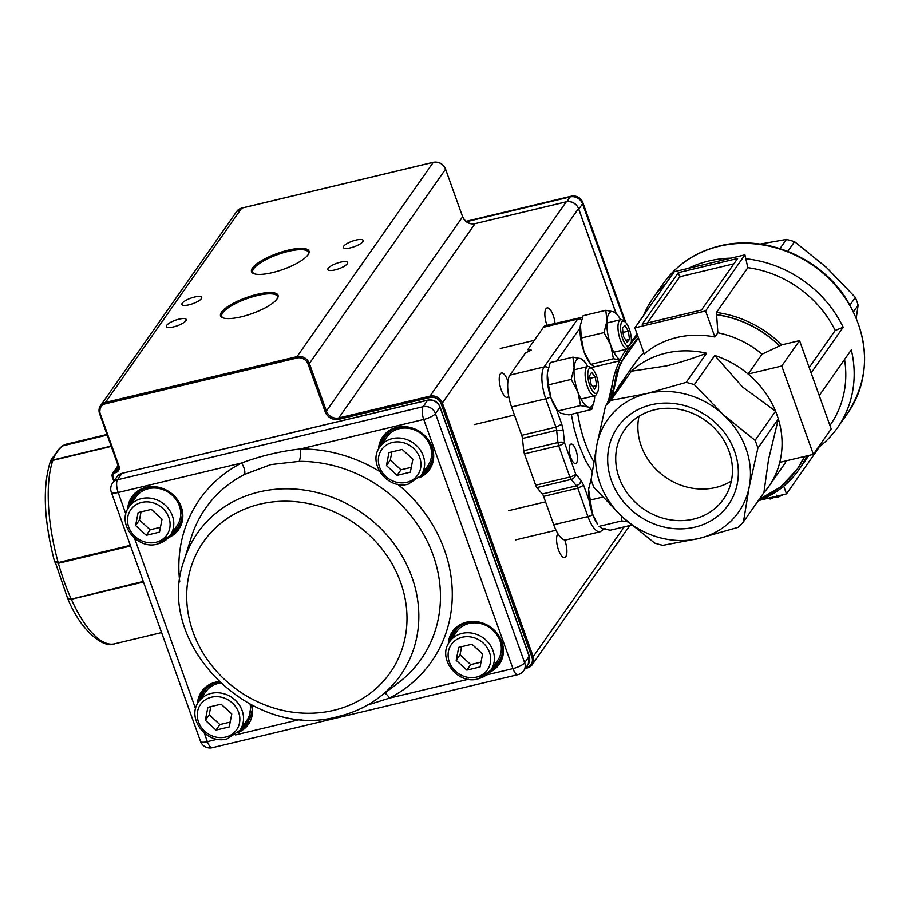 <?xml version="1.0" encoding="UTF-8"?>
<svg xmlns="http://www.w3.org/2000/svg" width="910" height="910" viewBox="0 0 910 910"><rect width="100%" height="100%" fill="white"/><g stroke="black" fill="none" stroke-linecap="round" stroke-linejoin="round"><path stroke-width="1.36" d="M270.816 464.589L244.562 474.417A10.021 4.072 62.8 0 0 241.605 462.997C260.431 455.967 279.996 451.292 300.311 448.96A10.021 2.798 -90.4 0 1 299.151 461.37L270.816 464.589M397.727 484.291A141.482 126.444 35 0 1 389.514 698.106L367.503 705.079M468.411 679.247L389.514 698.106A10.021 4.072 62.8 0 0 384.759 693.136M173.617 326.872A10.522 2.923 -19.7 0 0 186.231 319.467A10.522 2.923 -19.7 0 0 179.031 319.148A10.522 2.923 -19.7 0 0 166.416 326.553A10.522 2.923 -19.7 0 0 173.617 326.872M189.098 304.793A10.522 2.923 -19.7 0 0 201.713 297.377A10.522 2.923 -19.7 0 0 194.524 297.058A10.522 2.923 -19.7 0 0 181.909 304.475A10.522 2.923 -19.7 0 0 189.098 304.793M335.039 269.895A10.522 2.923 -19.7 0 0 347.654 262.489A10.522 2.923 -19.7 0 0 340.465 262.171A10.522 2.923 -19.7 0 0 327.85 269.576A10.522 2.923 -19.7 0 0 335.039 269.895M350.532 247.816A10.522 2.923 -19.7 0 0 363.147 240.399A10.522 2.923 -19.7 0 0 355.947 240.081A10.522 2.923 -19.7 0 0 343.332 247.497A10.522 2.923 -19.7 0 0 350.532 247.816M277.3 298.605A29.552 8.224 -19.7 0 0 277.436 296.467A29.552 8.224 -19.7 0 0 257.223 295.579A29.552 8.224 -19.7 0 0 222.7 312.869A29.552 8.224 -19.7 0 0 221.778 316.396A29.552 8.224 -19.7 0 0 223.246 317.954M308.262 254.436A29.552 8.224 -19.7 0 0 308.399 252.309A29.552 8.224 -19.7 0 0 288.186 251.41A29.552 8.224 -19.7 0 0 253.674 268.7A29.552 8.224 -19.7 0 0 252.752 272.226A29.552 8.224 -19.7 0 0 254.208 273.785M557.932 533.715A12.524 4.402 76.6 0 0 558.512 549.936A12.524 4.402 76.6 0 0 564.655 557.511A12.524 4.402 76.6 0 0 564.962 540.733A12.524 4.402 76.6 0 0 564.666 539.937M507.905 381.404A12.524 4.402 76.6 0 0 507.621 380.573A12.524 4.402 76.6 0 0 501.478 372.998A12.524 4.402 76.6 0 0 501.171 389.776A12.524 4.402 76.6 0 0 507.302 397.351A12.524 4.402 76.6 0 0 508.667 396.146M555.043 323.323A12.524 4.402 76.6 0 0 553.235 315.508A12.524 4.402 76.6 0 0 547.103 307.933A12.524 4.402 76.6 0 0 546.785 324.711A12.524 4.402 76.6 0 0 546.99 325.257M257.155 294.351A30.519 8.497 160.3 0 1 277.63 298.036A30.519 8.497 160.3 0 1 241.434 316.771A30.519 8.497 160.3 0 1 222.631 317.726A30.519 8.497 160.3 0 1 221.517 312.21A30.519 8.497 160.3 0 1 257.155 294.351M288.129 250.182A30.519 8.497 160.3 0 1 308.592 253.867A30.519 8.497 160.3 0 1 272.409 272.613A30.519 8.497 160.3 0 1 253.594 273.557A30.519 8.497 160.3 0 1 252.48 268.04A30.519 8.497 160.3 0 1 288.129 250.182M68.159 599.224L68.079 599.485C81.661 632.382 104.73 648.853 114.558 643.825L161.582 632.587M68.33 599.053L71.321 599.269A102.694 36.138 76.6 0 0 114.558 643.825M143.473 582.025L71.321 599.269M63.313 445.456L66.794 444.069A102.694 36.138 76.6 0 0 63.313 445.456L107.13 434.98M54.645 561.948C44.078 521.328 42.474 488.397 49.845 463.167L52.86 460.369A102.694 36.138 76.6 0 0 58.183 562.585L130.335 545.329M111.225 446.412L52.86 460.369M58.183 562.585L54.748 561.117M52.951 460.346L52.996 459.982A102.694 36.138 76.6 0 1 57.432 451.087A102.694 36.138 76.6 0 1 63.086 445.593L107.153 435.048L61.869 446.082L51.313 459.357L50.016 462.678L52.996 459.982L111.111 446.082M130.585 546.011L58.377 563.279L55.032 562.141M55.032 561.515L67.738 598.735L71.481 599.121L143.257 581.422M67.943 598.188L71.048 598.689A102.694 36.138 76.6 0 1 64.223 581.672A102.694 36.138 76.6 0 1 58.377 563.279L58.274 562.562M129.083 506.859L136.045 496.928A25.048 22.386 35 0 1 148.444 488.659A25.048 22.386 35 0 1 175.437 498.714A25.048 22.386 35 0 1 177.063 525.684L170.102 535.626A25.048 22.386 -145 0 0 168.464 508.656A25.048 22.386 -145 0 0 141.482 498.589A25.048 22.386 -145 0 0 129.083 506.859C116.196 523.193 136.989 550.209 157.43 544.1L170.102 535.626A25.048 22.386 -145 0 1 157.703 543.896M135.601 525.502L146.282 535.296L159.5 532.134L162.037 519.189L151.356 509.395L138.138 512.558L135.601 525.502L139.469 519.985L150.15 529.779L146.282 535.296M160.444 527.311L150.15 529.779M139.469 519.985L141.061 511.852M220.231 683.057A25.048 22.386 -145 0 0 218.195 683.444A25.048 22.386 -145 0 0 205.796 691.714L198.824 701.655A25.048 22.386 35 0 1 211.222 693.386A25.048 22.386 35 0 1 238.204 703.441A25.048 22.386 35 0 1 239.842 730.411L246.815 720.47A25.048 22.386 -145 0 0 250.102 704.283M205.341 720.299L207.878 707.343L221.096 704.181L231.777 713.975L229.24 726.931L216.023 730.082L205.341 720.299L209.209 714.771L210.801 706.649M209.209 714.771L219.89 724.565L230.185 722.108M219.89 724.565L216.023 730.082M469.037 623.475A25.048 22.386 35 0 1 496.018 633.531A25.048 22.386 35 0 1 497.656 660.501L490.683 670.442A25.048 22.386 -145 0 0 489.057 643.472A25.048 22.386 -145 0 0 462.064 633.405A25.048 22.386 -145 0 0 449.665 641.675L456.638 631.745A25.048 22.386 35 0 1 469.037 623.475M482.618 654.006L471.937 644.212L458.72 647.374L456.183 660.319L466.864 670.113L480.082 666.95L482.618 654.006M461.643 646.669L460.05 654.802L456.183 660.319M460.05 654.802L470.732 664.596L466.864 670.113M481.026 662.127L470.732 664.596M420.943 475.646L427.905 465.715A25.048 22.386 -145 0 0 426.278 438.745A25.048 22.386 -145 0 0 399.285 428.678A25.048 22.386 -145 0 0 386.887 436.948L379.925 446.89A25.048 22.386 35 0 1 392.324 438.62A25.048 22.386 35 0 1 419.305 448.675A25.048 22.386 35 0 1 420.943 475.646L408.272 484.12C387.831 490.24 367.037 463.213 379.925 446.89M412.878 459.209L410.342 472.165L397.124 475.327L386.443 465.533L388.979 452.577L402.197 449.426L412.878 459.209M397.124 475.327L400.991 469.799L411.286 467.342M400.991 469.799L390.31 460.016L386.443 465.533M390.31 460.016L391.903 451.883M621.007 360.189L613.408 358.733L610.758 345.174L604.035 332.582L606.959 320.957L605.81 310.31L613.408 311.755A25.048 8.816 76.6 0 0 606.959 320.957A25.048 8.816 76.6 0 0 610.758 345.174A25.048 8.816 76.6 0 0 615.683 355.264A25.048 8.816 -103.4 0 0 620.142 359.803M620.574 319.717A25.048 8.816 76.6 0 0 618.743 316.68A25.048 8.816 -103.4 0 0 618.368 316.145L616.787 313.95M616.946 314.177L613.408 311.755A25.048 8.816 -103.4 0 1 618.368 316.145M580.478 324.847A25.048 8.816 76.6 0 0 580.421 325.223A25.048 8.816 76.6 0 0 580.17 327.361A25.048 8.816 76.6 0 0 583.97 351.578A25.048 8.816 76.6 0 0 588.895 361.668A25.048 8.816 -103.4 0 0 589.259 362.203L590.84 364.398L613.408 358.733M605.81 310.31L583.094 315.736L580.443 325.075L581.331 338.019L583.97 351.578L590.692 364.171L594.219 366.593M581.331 338.019L604.035 332.582M628.275 346.551A13.024 4.584 -103.4 0 1 622.633 338.656A13.024 4.584 -103.4 0 1 620.745 325.268A13.024 4.584 -103.4 0 1 624.863 321.73L622.861 320.297A15.026 5.289 76.6 0 0 620.677 319.694A15.026 5.289 76.6 0 0 620.302 339.828A15.026 5.289 76.6 0 0 626.626 348.894M629.504 339.43L627.127 342.183L623.612 336.62L622.474 328.317L624.863 325.564L628.378 331.126L629.504 339.43L625.921 340.295M628.378 331.126L623.032 332.4M624.863 321.73A13.024 4.584 -103.4 0 1 629.345 329.09A13.024 4.584 -103.4 0 1 631.267 342.285M594.719 395.793A25.048 8.816 76.6 0 1 594.617 397.829A25.048 8.816 76.6 0 1 594.366 399.979A25.048 8.816 76.6 0 1 588.167 407.032A25.048 8.816 76.6 0 1 577.918 392.017L580.557 405.587L588.167 407.032L591.693 409.454L594.059 401.651M584.095 361.031L580.569 358.597L572.959 357.152L574.119 367.799A25.048 8.816 -103.4 0 1 580.569 358.597A25.048 8.816 -103.4 0 1 585.528 362.988A25.048 8.816 -103.4 0 1 587.723 366.559M571.196 379.424L574.119 367.799A25.048 8.816 76.6 0 0 574.722 379.459A25.048 8.816 -103.4 0 0 577.918 392.017L571.196 379.424L548.48 384.862L547.331 374.203A25.048 8.816 76.6 0 0 547.934 385.863A25.048 8.816 -103.4 0 0 551.13 398.421A25.048 8.816 76.6 0 0 556.419 409.045L558.001 411.24L561.379 413.436L568.977 414.892L591.693 409.454M580.557 405.587L557.841 411.013L551.13 398.421L548.48 384.862M547.331 374.203A25.048 8.816 -103.4 0 1 547.57 372.065A25.048 8.816 -103.4 0 1 547.604 371.906L547.331 374.203M572.959 357.152L550.254 362.578L547.57 372.065M597.631 392.051L596.494 394.235A15.026 5.289 -103.4 0 1 594.821 395.77A15.026 5.289 -103.4 0 1 587.451 386.67A15.026 5.289 -103.4 0 1 587.826 366.537A15.026 5.289 -103.4 0 1 590.021 367.151L592.012 368.573A13.024 4.584 76.6 0 0 587.905 372.11A13.024 4.584 76.6 0 0 589.794 385.499A13.024 4.584 76.6 0 0 597.631 392.051A13.024 4.584 76.6 0 0 596.505 375.932A13.024 4.584 76.6 0 0 592.012 368.573M596.721 385.544L595.22 377.104L591.648 372.281L589.578 375.887L591.068 384.327L594.639 389.161L596.721 385.544L592.683 386.511M595.22 377.104L590.01 378.344M627.855 521.885L621.848 520.895L599.133 526.333L602.659 528.755L610.269 530.2L631.597 525.104M621.337 516.004L621.848 520.895M588.872 487.305A25.048 8.816 -103.4 0 0 588.861 487.385A25.048 8.816 -103.4 0 0 588.611 489.523A25.048 8.816 -103.4 0 0 592.41 513.74L588.611 489.523L591.227 478.705M597.711 524.365A25.048 8.816 -103.4 0 1 597.335 523.83A25.048 8.816 76.6 0 1 592.41 513.74L597.711 524.365M589.771 500.17L602.591 497.11M647.385 322.948L679.144 277.664A2.502 0.694 160.3 0 1 680.27 276.856A2.502 0.694 160.3 0 1 682.068 276.196L733.892 263.809M853.569 311.698L858.141 305.18A90.17 80.592 -145 0 0 856.845 301.267A90.17 80.592 -145 0 0 855.355 297.399L850.042 304.986M619.096 477.602A60.413 53.986 -145 0 0 667.735 519.36A60.413 53.986 -145 0 0 723.552 499.135A60.413 53.986 -145 0 0 729.081 451.303A60.413 53.986 -145 0 0 680.441 409.557A60.413 53.986 -145 0 0 624.624 429.782A60.413 53.986 -145 0 0 619.096 477.602M734.586 451.269A67.624 60.447 35 0 1 694.91 527.14A67.624 60.447 35 0 1 611.44 480.707A67.624 60.447 35 0 1 651.116 404.836A67.624 60.447 35 0 1 734.586 451.269M666.131 283.283A112.715 100.737 -145 0 0 652.982 298.23A112.715 100.737 -145 0 0 643.415 315.679M731.105 258.133A112.715 100.737 -145 0 0 688.074 268.416L744.937 254.823L747.838 267.665L716.443 312.448L716.591 314.587A103.603 92.593 35 0 1 779.711 345.846L779.563 345.914A103.49 92.49 -145 0 0 716.602 314.746L717.876 332.787L714.907 337.018A90.17 80.592 -145 0 0 644.223 353.922L634.884 327.85L674.242 271.726L688.074 268.416M809.206 367.538L835.198 330.466L843.195 327.225A112.715 100.737 -145 0 0 746.359 258.793M843.195 327.225L811.14 372.952M612.35 383.94L608.13 402.209M570.775 457.502A10.021 3.526 -103.4 0 1 571.025 444.08A10.021 3.526 -103.4 0 1 575.939 450.143A10.021 3.526 -103.4 0 1 575.689 463.565A10.021 3.526 -103.4 0 1 570.775 457.502M643.814 352.773A90.17 80.592 -145 0 0 635.055 363.056L621.12 382.939A90.17 80.592 -145 0 0 616.946 389.639M638.479 337.894L619.79 364.262L612.385 396.134M757.893 448.152L778.346 418.987A90.17 80.592 -145 0 0 777.038 415.074A90.17 80.592 -145 0 0 775.559 411.206A90.17 80.592 -145 0 0 748.145 374.044A90.17 80.592 -145 0 0 714.782 355.503L742.583 387.034L775.559 411.206L755.107 440.372A90.17 80.592 -145 0 1 756.597 444.239A90.17 80.592 -145 0 1 757.893 448.152L749.18 487.123A80.16 71.64 -145 0 0 745.984 448.539A80.16 71.64 -145 0 0 723.234 414.641A80.16 71.64 -145 0 0 647.067 393.507A80.16 71.64 -145 0 0 596.846 444.853A80.16 71.64 -145 0 0 600.043 483.438A80.16 71.64 -145 0 0 622.793 517.335A80.16 71.64 -145 0 0 698.96 538.47A80.16 71.64 -145 0 0 749.18 487.123L743.459 521.839L763.899 492.685A90.17 80.592 -145 0 0 768.779 486.475A90.17 80.592 -145 0 0 779.768 462.371A90.17 80.592 -145 0 0 778.346 418.987L768.54 459.516L763.899 492.685M731.356 481.049A60.413 53.986 35 0 1 641.243 446.014A60.413 53.986 35 0 1 638.968 416.268M768.779 486.475L782.714 466.602A90.17 80.592 -145 0 0 786.388 460.79M631.392 371.212L666.416 365.911C678.189 363.113 691.589 358.881 706.604 353.228A90.17 80.592 -145 0 0 631.392 371.212L610.94 400.377A90.17 80.592 -145 0 0 605.548 405.883L596.846 444.853L591.113 479.581A90.17 80.592 -145 0 0 592.41 483.494A90.17 80.592 -145 0 0 593.9 487.362L622.793 517.335L654.665 543.065A90.17 80.592 -145 0 0 662.844 545.34L698.96 538.47L738.067 527.356A90.17 80.592 -145 0 0 743.459 521.839M589.134 500.625L583.64 485.269L577.793 488.204A5.005 1.763 76.6 0 0 577.202 486.839A5.005 1.763 76.6 0 0 576.53 485.826L542.326 494.005A5.005 1.763 -103.4 0 1 542.997 495.017A5.005 1.763 -103.4 0 1 543.588 496.382L577.793 488.204L587.94 516.562A25.048 8.816 76.6 0 0 595.572 529.882A25.048 8.816 76.6 0 0 600.225 531.724L566.009 539.903A25.048 8.816 76.6 0 1 561.356 538.06A25.048 8.816 76.6 0 1 553.735 524.74L543.588 496.382M521.714 435.321A5.005 1.763 -103.4 0 1 522.169 436.868A5.005 1.763 -103.4 0 1 522.442 438.461L556.647 430.282L557.944 442.533A5.005 1.627 -6 0 1 561.754 442.146A5.005 1.627 -6 0 1 564.518 442.749L563.222 430.498L556.647 430.282A5.005 1.763 76.6 0 0 556.374 428.69A5.005 1.763 76.6 0 0 555.93 427.143L521.714 435.321L511.568 406.963L545.773 398.785L555.93 427.143L561.777 424.208L556.283 408.852M535.683 485.201A5.005 1.763 76.6 0 0 536.274 486.566A5.005 1.763 76.6 0 0 536.934 487.578L571.15 479.411A5.005 3.833 -40 0 0 574.381 477.397A5.005 3.833 -40 0 0 575.734 474.099L564.518 442.749A5.005 1.399 -19.7 0 1 562.266 444.364A5.005 1.399 -19.7 0 1 558.66 445.684A5.005 1.763 76.6 0 1 558.217 444.125A5.005 1.763 76.6 0 1 557.944 442.533L523.739 450.712A5.005 1.763 76.6 0 0 524.001 452.304A5.005 1.763 76.6 0 0 524.456 453.851L558.66 445.684L569.887 477.022L535.683 485.201L524.456 453.851M582.536 317.215L545.738 325.552A25.048 8.816 76.6 0 0 543.452 327.259L577.657 319.08L544.112 366.935A25.048 8.816 76.6 0 0 541.928 380.073A25.048 8.816 76.6 0 0 545.773 398.785A5.005 1.399 160.3 0 0 549.378 397.477A5.005 1.399 160.3 0 0 550.561 396.783M548.468 367.913A5.005 4.482 -145 0 0 544.112 366.935L509.907 375.113A25.048 8.816 76.6 0 0 507.723 388.251A25.048 8.816 76.6 0 0 511.568 406.963M605.548 405.883L626 376.729A90.17 80.592 -145 0 0 621.12 382.939M714.782 355.503L694.33 384.657L723.234 414.641L755.107 440.372M610.94 400.377L647.067 393.507L686.163 382.393L706.604 353.228M694.33 384.657A90.17 80.592 -145 0 0 686.163 382.393M523.739 450.712L522.442 438.461M542.326 494.005L536.934 487.578M781.747 366.002L813.381 454.34L831.183 428.94L799.56 340.613L781.747 366.002L748.145 374.044L762.08 354.161A90.17 80.592 -145 0 0 717.876 332.787M744.937 254.823L705.58 310.947L714.907 337.018M705.58 310.947L634.884 327.85M701.496 310.014L642.198 324.188L678.325 272.659L737.623 258.486L701.496 310.014M762.08 354.161L779.563 345.914M799.56 340.613L781.77 344.867A105.207 94.026 -145 0 0 716.443 312.448M716.602 314.746L716.557 314.632A103.603 92.593 -145 0 1 779.688 345.88L781.77 344.867M813.381 454.34L779.768 462.371M835.198 330.466A105.207 94.026 -145 0 0 747.838 267.665M760.225 500.159L786.49 493.88L818.101 448.801L817.828 448.038A112.715 100.737 -145 0 0 837.564 427.643A112.715 100.737 -145 0 0 851.305 349.884L819.25 395.6M786.49 493.88L783.726 486.167M829.931 425.436L830.295 424.924A105.207 94.026 -145 0 0 844.56 359.507M758.064 501A105.207 94.026 -145 0 0 798.889 469.708A105.207 94.026 -145 0 0 806.726 455.933M759.349 499.18A103.49 92.49 -145 0 0 804.451 456.479M783.487 494.574L777.447 497.463L774.035 497.451L770.292 498.998L767.198 498.452M637.796 335.983A105.207 94.026 -145 0 0 626.615 348.917A105.207 94.026 -145 0 0 611.111 397.442L611.099 397.977M607.732 401.458L608.938 401.06M528.699 351.374L527.971 349.349L543.452 327.259M509.907 375.113L525.389 353.023L531.247 350.1L527.971 349.349M856.31 317.772L858.141 305.18M855.355 297.399L826.462 267.426L794.578 241.696A90.17 80.592 -145 0 0 786.411 239.421L760.066 244.085M787.81 251.353L794.578 241.696M786.411 239.421L779.995 248.578M678.325 272.659L679.895 277.049M628.002 349.713L638.433 337.769L627.479 350.452L616.57 372.247L612.271 396.316M759.224 499.351L780.405 487.089L797.149 469.423L804.599 456.433L798.115 468.013M172.547 532.122A26.549 23.728 -145 0 0 182.114 516.095M143.336 488.92A26.549 23.728 -145 0 0 131.529 503.366M493.14 666.95A26.549 23.728 -145 0 0 502.695 650.912M463.929 623.737A26.549 23.728 -145 0 0 452.122 638.183M429.304 468.07A27.55 24.627 35 0 1 421.762 474.474M423.389 472.153A26.549 23.728 -145 0 0 432.955 456.126M378.549 449.142A28.551 25.526 35 0 1 396.862 427.347A28.551 25.526 35 0 1 431.306 444.956A28.551 25.526 35 0 1 419.294 477.716M397.442 427.893A27.55 24.627 -145 0 0 383.804 436.982A27.55 24.627 -145 0 0 379.971 446.821M499.055 662.855A27.55 24.627 35 0 1 491.502 669.271M448.289 643.939A28.551 25.526 35 0 1 466.614 622.144A28.551 25.526 35 0 1 501.046 639.753A28.551 25.526 35 0 1 489.034 672.501M467.194 622.679A27.55 24.627 -145 0 0 453.555 631.779A27.55 24.627 -145 0 0 449.711 641.618M248.202 722.824A27.55 24.627 35 0 1 240.661 729.24M242.287 726.919A26.549 23.728 -145 0 0 251.854 710.892M197.447 703.908A28.551 25.526 35 0 1 215.761 682.113A28.551 25.526 35 0 1 218.696 681.59M216.352 682.648A27.55 24.627 -145 0 0 202.714 691.748A27.55 24.627 -145 0 0 198.869 701.587M178.462 528.039A27.55 24.627 35 0 1 170.921 534.454M127.707 509.111A28.551 25.526 35 0 1 146.021 487.328A28.551 25.526 35 0 1 180.464 504.936A28.551 25.526 35 0 1 168.441 537.685M146.601 487.862A27.55 24.627 -145 0 0 132.962 496.962A27.55 24.627 -145 0 0 129.129 506.79M490.729 670.374A27.55 24.627 -145 0 0 498.669 663.413C512.694 646.077 489.523 615.968 467.103 622.747C461.347 624.18 456.831 627.195 453.555 631.779M420.989 475.589A27.55 24.627 -145 0 0 428.928 468.627C442.942 451.292 419.783 421.171 397.351 427.962C391.596 429.395 387.08 432.398 383.804 436.982M170.147 535.558A27.55 24.627 -145 0 0 178.087 528.596C192.101 511.261 168.942 481.151 146.51 487.931C140.754 489.364 136.238 492.378 132.962 496.962M239.887 730.343A27.55 24.627 -145 0 0 247.827 723.382L251.251 704.886M184.048 560.56C153.619 643.438 251.695 741.673 338.668 716.386C353.706 712.769 367.196 706.433 379.174 697.39A123.931 110.758 -145 0 0 401.958 555.828A123.931 110.758 -145 0 0 258.952 491.991A123.931 110.758 -145 0 0 184.048 560.56L191.214 537.56A131.563 117.583 -145 0 1 244.562 474.417M259.942 504.151A114 101.886 -145 0 0 193.056 632.052A114 101.886 -145 0 0 333.765 710.323A114 101.886 -145 0 0 400.639 582.423A114 101.886 -145 0 0 259.942 504.151M252.024 705.273A28.551 25.526 35 0 1 238.192 732.47M204.306 733.085L207.378 741.661L217.57 739.216M235.519 734.927L301.221 719.218M179.759 581.877A141.482 126.444 35 0 1 241.605 462.997L118.175 492.503L125.876 514.014M134.566 538.299L195.616 708.81M379.174 697.39L398.364 682.807A131.563 117.583 -145 0 0 429.292 545.613A131.563 117.583 -145 0 0 299.151 461.37M486.372 674.958L512.956 668.6L423.741 419.453L300.311 448.96A141.482 126.444 35 0 1 379.561 471.403M423.082 406.713L427.586 400.275L122.02 473.337L117.504 479.763L423.082 406.713A10.021 8.952 35 0 1 435.446 413.584L524.649 662.742L529.165 656.303L439.951 407.157L435.446 413.584A10.021 2.787 160.3 0 1 423.741 419.453A10.021 3.526 76.6 0 1 423.082 406.713M213.088 683.706A26.549 23.728 -145 0 0 201.269 698.163M199.643 700.484A27.55 24.627 35 0 1 203.101 691.202M129.903 505.687A27.55 24.627 35 0 1 133.361 496.416M394.189 428.94A26.549 23.728 -145 0 0 382.371 443.397M380.744 445.718A27.55 24.627 35 0 1 384.202 436.436M450.484 640.504A27.55 24.627 35 0 1 453.942 631.233M528.244 664.232A10.021 8.952 -145 0 0 529.165 656.303A2.525 0.705 160.3 0 0 529.245 656.008L528.244 664.232L523.739 670.67A10.021 8.952 35 0 0 524.649 662.742A10.021 2.787 160.3 0 1 512.956 668.6A10.021 3.526 76.6 0 0 517.858 674.663A10.021 10.021 0 0 0 523.739 670.67M122.531 473.211L117.06 476.635A10.021 8.952 -145 0 1 122.02 473.337L427.825 400.104C433.513 399.297 437.573 401.549 440.03 406.85A2.525 0.705 160.3 0 1 439.951 407.157A10.021 8.952 -145 0 0 427.586 400.275A2.525 0.887 -103.4 0 1 427.825 400.104A2.525 0.887 -103.4 0 1 428.121 400.161M117.06 476.635L112.544 483.073A10.021 8.952 35 0 1 117.504 479.763A10.021 3.526 76.6 0 0 118.175 492.503A10.021 2.787 160.3 0 1 111.316 492.208L200.53 741.354A10.021 10.021 0 0 0 212.292 747.724L517.858 674.663M212.292 747.724A10.021 3.526 76.6 0 1 207.378 741.661A10.021 2.787 160.3 0 1 200.53 741.354M113.852 481.208L112.43 477.204M527.083 667.997L525.309 668.418M99.656 413.868L118.198 465.886L99.577 413.663A10.021 8.952 35 0 1 100.498 405.735A10.021 8.952 35 0 1 105.458 402.425L297.013 356.629A10.021 8.952 35 0 1 309.377 363.511L326.406 411.07A10.021 8.952 -145 0 0 338.77 417.952L429.986 396.146A10.021 8.952 35 0 1 442.351 403.028L533.18 656.702L624.214 526.867M615.922 313.051L578.578 208.743A10.021 8.952 -145 0 0 566.213 201.872L474.997 223.678A10.021 8.952 35 0 1 462.621 216.796L445.593 169.226A10.021 8.952 -145 0 0 433.228 162.355L241.673 208.151A10.021 8.952 -145 0 0 236.714 211.461L241.776 208.071L433.331 162.276L297.013 356.629L297.081 357.994L105.526 403.79A8.952 7.997 -145 0 0 100.271 413.822L118.926 465.92A6.074 5.437 35 0 1 115.365 472.745A3.936 3.526 -145 0 0 113.056 477.159L114.285 480.605M525.923 667.553L526.685 667.371A8.952 7.997 -145 0 0 531.929 657.327L441.1 403.653L442.351 403.028L578.498 208.538M441.1 403.653A8.952 7.997 -145 0 0 430.055 397.499L338.838 419.317A11.091 9.908 35 0 1 325.154 411.695L308.126 364.137A8.952 7.997 -145 0 0 297.081 357.994M105.526 403.79L105.458 402.425L241.673 208.151L242.299 208.72L241.673 208.151M113.807 481.276L112.351 476.999A5.005 4.482 35 0 1 115.297 471.38A5.005 4.482 -145 0 0 118.3 465.965M115.365 472.745L115.297 471.38L118.436 466.898M531.929 657.327L533.18 656.702A10.021 8.952 35 0 1 532.259 664.641A10.021 8.952 35 0 1 527.299 667.94L526.685 667.371M430.055 397.499L429.986 396.146L566.304 201.792L475.213 223.621M338.838 419.317L338.77 417.952L475.088 223.598C469.355 224.395 465.215 222.074 462.655 216.671L462.553 216.591M325.154 411.695L326.406 411.07L462.621 216.796L445.525 169.021M308.126 364.137L309.377 363.511L445.627 169.101C443.136 163.755 439.029 161.48 433.331 162.276L433.456 162.298M118.072 465.533L112.817 473.041L112.317 477.136L113.056 477.159M117.777 469.731L118.198 465.886L118.926 465.92M236.714 211.461L100.498 405.735L99.543 413.8L100.271 413.822M63.12 445.582L61.869 446.082M143.439 581.899L71.481 599.121L143.439 581.922M155.951 542.28A22.045 19.701 35 0 1 128.742 527.14A22.045 19.701 35 0 1 141.676 502.411A22.045 19.701 35 0 1 168.885 517.551A22.045 19.701 35 0 1 155.951 542.28M211.427 697.208A22.045 19.701 -145 0 0 198.494 721.937A22.045 19.701 -145 0 0 225.691 737.066A22.045 19.701 -145 0 0 238.625 712.337A22.045 19.701 -145 0 0 211.427 697.208M478.285 678.712A25.048 22.386 -145 0 0 490.683 670.442L478.012 678.917C457.571 685.025 436.777 658.01 449.665 641.675M462.269 637.228A22.045 19.701 35 0 1 489.466 652.368A22.045 19.701 35 0 1 476.544 677.097A22.045 19.701 35 0 1 449.335 661.957A22.045 19.701 35 0 1 462.269 637.228M406.793 482.3A22.045 19.701 -145 0 0 419.726 457.571A22.045 19.701 -145 0 0 392.517 442.442A22.045 19.701 -145 0 0 379.595 467.171A22.045 19.701 -145 0 0 406.793 482.3M466.477 221.71L570.172 196.924L566.839 201.679M578.794 209.141L582.536 203.806L624.738 321.639M631.381 340.215L631.836 341.477M571.093 196.242A10.021 3.526 -103.4 0 0 570.172 196.924A10.021 8.952 35 0 1 582.536 203.806A10.021 2.787 -19.7 0 0 582.855 202.612A10.021 10.021 0 0 0 571.093 196.242L466.022 221.357M847.881 412.924C871.097 375.898 870.131 337.212 844.958 296.865C818.283 256.461 764.343 234.484 719.56 245.95C695.775 251.865 677.029 264.378 663.299 283.499A112.715 100.737 35 0 1 719.093 246.292A112.715 100.737 35 0 1 858.21 323.676A112.715 100.737 35 0 1 847.881 412.924L837.564 427.643M593.798 461.632A55.1 19.383 -103.4 0 1 585.016 442.613A55.1 19.383 -103.4 0 1 577.668 412.81M573.493 475.714A5.005 1.399 -19.7 0 0 575.734 474.099L581.126 480.514L579.772 483.813L576.53 485.826L571.15 479.411A5.005 1.763 76.6 0 1 570.479 478.387A5.005 1.763 76.6 0 1 569.887 477.022A5.005 1.399 -19.7 0 0 573.493 475.714M556.863 360.997L580.136 327.805M581.672 319.831A5.005 4.482 -145 0 0 577.657 319.08A25.048 8.816 76.6 0 1 579.943 317.374M553.735 524.74L587.94 516.562A5.005 1.399 -19.7 0 0 591.545 515.253A5.005 1.399 -19.7 0 0 592.717 514.582M563.222 430.498L561.777 424.208M583.64 485.269L581.126 480.514M571.332 414.323L574.176 428.803L579.158 445.536L585.471 460.369L592.239 471.562M770.292 498.998L769.883 497.85M777.447 497.463L776.639 495.199M202.714 691.748C205.99 687.164 210.506 684.161 216.261 682.716L219.31 682.182M112.544 483.073A10.021 10.021 0 0 0 111.316 492.208M440.03 406.85L529.245 656.008M525.275 668.486L532.259 664.641L629.8 525.536M616.036 313.142L578.612 208.618C576.11 203.271 572.015 200.996 566.304 201.792M66.794 444.069L106.948 434.468M198.824 701.655C185.936 717.979 206.729 745.006 227.17 738.886L239.842 730.411M632.325 340.772L631.278 337.86M625.818 322.595L582.855 202.612M613.852 352.227L626.398 349.224M500.272 348.473L534.284 340.351M606.856 322.993L620.677 319.694M585.528 362.988L583.947 360.792M474.417 424.56L514.446 414.983M581.001 399.069L594.821 395.77M574.017 369.835L587.826 366.537M515.708 539.869L556.033 530.234M508.713 510.635L545.534 501.831M652.982 298.23L663.299 283.499M619.653 360.815L590.806 367.72M604.979 528.357L600.225 531.724M798.889 469.708L808.922 455.409M626.615 348.917L637.08 333.993M612.805 390.424L612.658 391.016"/></g></svg>
